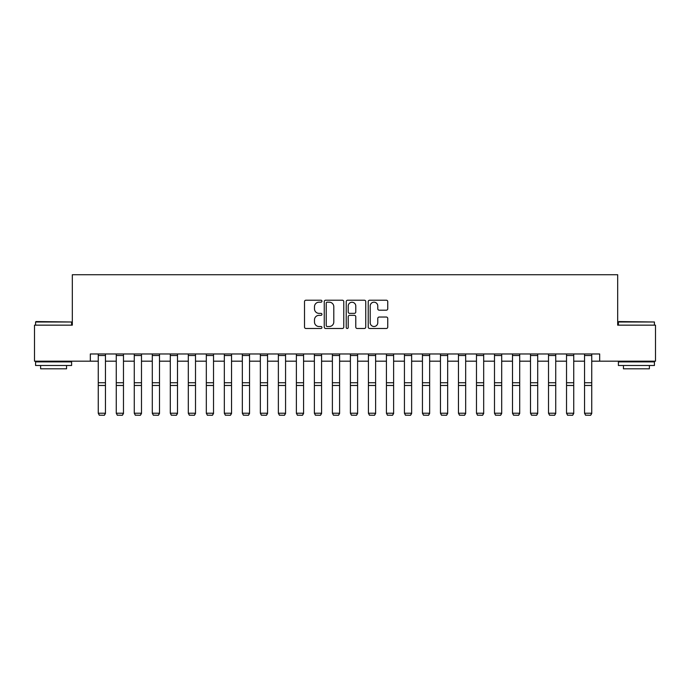 <?xml version="1.0" encoding="UTF-8"?>
<svg xmlns="http://www.w3.org/2000/svg" width="690" height="690" viewBox="0 0 690 690"><rect width="100%" height="100%" fill="white"/><g stroke="black" fill="none" stroke-linecap="round" stroke-linejoin="round"><path stroke-width="1.03" d="M321.945 301.194A0.992 0.992 0 0 0 320.954 300.21L305.929 300.21A1.415 1.415 0 0 0 304.514 301.625L304.514 327.077A1.415 1.415 0 0 0 305.929 328.492L320.954 328.492A0.992 0.992 0 0 0 321.945 327.5A0.992 0.992 0 0 0 320.954 326.508L319.013 326.508A4.528 4.528 0 0 1 314.485 321.988L314.485 319.867A4.528 4.528 0 0 1 319.013 315.339L320.954 315.339A0.992 0.992 0 0 0 321.945 314.347A0.992 0.992 0 0 0 320.954 313.363L319.013 313.363A4.528 4.528 0 0 1 314.485 308.835L314.485 306.714A4.528 4.528 0 0 1 319.013 302.186L320.954 302.186A0.992 0.992 0 0 0 321.945 301.194M386.331 310.181A1.415 1.415 0 0 0 387.746 308.766L387.746 301.625A1.415 1.415 0 0 0 386.331 300.21L369.642 300.21A1.415 1.415 0 0 0 368.227 301.625L368.227 327.077A1.415 1.415 0 0 0 369.642 328.492L386.331 328.492A1.415 1.415 0 0 0 387.746 327.077L387.746 318.452A1.415 1.415 0 0 0 386.331 317.038L379.19 317.038A1.415 1.415 0 0 0 377.775 318.452L377.775 322.73A3.786 3.786 0 0 1 373.989 326.508A3.786 3.786 0 0 1 370.211 322.73L370.211 305.972A3.786 3.786 0 0 1 373.989 302.186A3.786 3.786 0 0 1 377.775 305.972L377.775 308.766A1.415 1.415 0 0 0 379.19 310.181L386.331 310.181M90.33 361.18L34.5 361.18L34.5 325.154L72.321 325.154L72.321 274.724L617.679 274.724L617.679 325.154L655.5 325.154L655.5 361.18L599.67 361.18L599.67 353.97L90.33 353.97L90.33 361.18L98.256 361.18M343.767 301.625A1.415 1.415 0 0 0 342.352 300.21L325.663 300.21A1.415 1.415 0 0 0 324.248 301.625L324.248 327.077A1.415 1.415 0 0 0 325.663 328.492L342.352 328.492A1.415 1.415 0 0 0 343.767 327.077L343.767 301.625M347.648 300.21L364.337 300.21A1.415 1.415 0 0 1 365.752 301.625L365.752 327.077A1.415 1.415 0 0 1 364.337 328.492L357.196 328.492A1.415 1.415 0 0 1 355.781 327.077L355.781 316.753A1.415 1.415 0 0 0 354.367 315.339L349.632 315.339A1.415 1.415 0 0 0 348.217 316.753L348.217 327.5A0.992 0.992 0 0 1 347.225 328.492A0.992 0.992 0 0 1 346.233 327.5L346.233 301.625A1.415 1.415 0 0 1 347.648 300.21M105.458 361.18L116.265 361.18M123.475 361.18L134.274 361.18M141.484 361.18L152.292 361.18M159.494 361.18L170.301 361.18M177.503 361.18L188.31 361.18M195.512 361.18L206.319 361.18M213.521 361.18L224.328 361.18M231.538 361.18L242.337 361.18M249.547 361.18L260.354 361.18M267.556 361.18L278.363 361.18M285.565 361.18L296.372 361.18M303.574 361.18L314.381 361.18M321.583 361.18L332.39 361.18M339.601 361.18L350.399 361.18M357.61 361.18L368.417 361.18M375.619 361.18L386.426 361.18M393.628 361.18L404.435 361.18M411.637 361.18L422.444 361.18M429.646 361.18L440.453 361.18M447.663 361.18L458.462 361.18M465.672 361.18L476.48 361.18M483.681 361.18L494.489 361.18M501.69 361.18L512.498 361.18M519.699 361.18L530.507 361.18M537.708 361.18L548.516 361.18M555.726 361.18L566.525 361.18M573.735 361.18L584.542 361.18M591.744 361.18L599.67 361.18M327.215 302.186A0.992 0.992 0 0 0 326.223 303.177L326.223 325.525A0.992 0.992 0 0 0 327.215 326.508L329.268 326.508A4.528 4.528 0 0 0 333.796 321.988L333.796 306.714A4.528 4.528 0 0 0 329.268 302.186L327.215 302.186M355.781 306.041A3.786 3.786 0 0 0 352.004 302.255A3.786 3.786 0 0 0 348.217 306.041L348.217 311.949A1.415 1.415 0 0 0 349.632 313.363L354.367 313.363A1.415 1.415 0 0 0 355.781 311.949L355.781 306.041M105.458 353.97L105.458 413.483L104.38 415.277L99.334 415.173L104.38 415.277M99.334 415.277L98.256 413.224L105.458 413.224L104.38 415.173M98.256 353.97L98.256 413.224L99.334 415.173M123.475 353.97L123.475 413.483L122.389 415.277L117.352 415.173L122.389 415.277M117.352 415.277L116.265 413.224L123.475 413.224L122.389 415.173M116.265 353.97L116.265 413.224L117.352 415.173M141.484 353.97L141.484 413.483L140.398 415.277L135.361 415.173L140.398 415.277M135.361 415.277L134.274 413.224L141.484 413.224L140.398 415.173M134.274 353.97L134.274 413.224L135.361 415.173M159.494 353.97L159.494 413.483L158.415 415.277L153.37 415.173L158.415 415.277M153.37 415.277L152.292 413.224L159.494 413.224L158.415 415.173M152.292 353.97L152.292 413.224L153.37 415.173M177.503 353.97L177.503 413.483L176.424 415.277L171.379 415.173L176.424 415.277M171.379 415.277L170.301 413.224L177.503 413.224L176.424 415.173M170.301 353.97L170.301 413.224L171.379 415.173M36.009 321.557L71.605 321.988L35.578 321.988L36.009 321.557M53.587 365.502L35.578 365.502L35.578 361.896L71.605 361.896L71.605 365.502L53.587 365.502M66.559 365.502L66.559 368.814L40.624 368.814L40.624 365.502M618.827 321.557L654.422 321.988L618.395 321.988L618.827 321.557M636.413 365.502L618.395 365.502L618.395 361.896L654.422 361.896L654.422 365.502L636.413 365.502M649.376 365.502L649.376 368.814L623.441 368.814L623.441 365.502M195.512 353.97L195.512 413.483L194.433 415.277L189.388 415.173L194.433 415.277M189.388 415.277L188.31 413.224L195.512 413.224L194.433 415.173M188.31 353.97L188.31 413.224L189.388 415.173M213.521 353.97L213.521 413.483L212.442 415.277L207.397 415.173L212.442 415.277M207.397 415.277L206.319 413.224L213.521 413.224L212.442 415.173M206.319 353.97L206.319 413.224L207.397 415.173M231.538 353.97L231.538 413.483L230.451 415.277L225.414 415.173L230.451 415.277M225.414 415.277L224.328 413.224L231.538 413.224L230.451 415.173M224.328 353.97L224.328 413.224L225.414 415.173M249.547 353.97L249.547 413.483L248.46 415.277L243.423 415.173L248.46 415.277M243.423 415.277L242.337 413.224L249.547 413.224L248.46 415.173M242.337 353.97L242.337 413.224L243.423 415.173M267.556 353.97L267.556 413.483L266.478 415.277L261.432 415.173L266.478 415.277M261.432 415.277L260.354 413.224L267.556 413.224L266.478 415.173M260.354 353.97L260.354 413.224L261.432 415.173M285.565 353.97L285.565 413.483L284.487 415.277L279.441 415.173L284.487 415.277M279.441 415.277L278.363 413.224L285.565 413.224L284.487 415.173M278.363 353.97L278.363 413.224L279.441 415.173M303.574 353.97L303.574 413.483L302.496 415.277L297.45 415.173L302.496 415.277M297.45 415.277L296.372 413.224L303.574 413.224L302.496 415.173M296.372 353.97L296.372 413.224L297.45 415.173M321.583 353.97L321.583 413.483L320.505 415.277L315.459 415.173L320.505 415.277M315.459 415.277L314.381 413.224L321.583 413.224L320.505 415.173M314.381 353.97L314.381 413.224L315.459 415.173M339.601 353.97L339.601 413.483L338.514 415.277L333.477 415.173L338.514 415.277M333.477 415.277L332.39 413.224L339.601 413.224L338.514 415.173M332.39 353.97L332.39 413.224L333.477 415.173M357.61 353.97L357.61 413.483L356.523 415.277L351.486 415.173L356.523 415.277M351.486 415.277L350.399 413.224L357.61 413.224L356.523 415.173M350.399 353.97L350.399 413.224L351.486 415.173M375.619 353.97L375.619 413.483L374.541 415.277L369.495 415.173L374.541 415.277M369.495 415.277L368.417 413.224L375.619 413.224L374.541 415.173M368.417 353.97L368.417 413.224L369.495 415.173M393.628 353.97L393.628 413.483L392.55 415.277L387.504 415.173L392.55 415.277M387.504 415.277L386.426 413.224L393.628 413.224L392.55 415.173M386.426 353.97L386.426 413.224L387.504 415.173M411.637 353.97L411.637 413.483L410.559 415.277L405.513 415.173L410.559 415.277M405.513 415.277L404.435 413.224L411.637 413.224L410.559 415.173M404.435 353.97L404.435 413.224L405.513 415.173M429.646 353.97L429.646 413.483L428.568 415.277L423.522 415.173L428.568 415.277M423.522 415.277L422.444 413.224L429.646 413.224L428.568 415.173M422.444 353.97L422.444 413.224L423.522 415.173M447.663 353.97L447.663 413.483L446.577 415.277L441.54 415.173L446.577 415.277M441.54 415.277L440.453 413.224L447.663 413.224L446.577 415.173M440.453 353.97L440.453 413.224L441.54 415.173M465.672 353.97L465.672 413.483L464.586 415.277L459.549 415.173L464.586 415.277M459.549 415.277L458.462 413.224L465.672 413.224L464.586 415.173M458.462 353.97L458.462 413.224L459.549 415.173M483.681 353.97L483.681 413.483L482.603 415.277L477.558 415.173L482.603 415.277M477.558 415.277L476.48 413.224L483.681 413.224L482.603 415.173M476.48 353.97L476.48 413.224L477.558 415.173M501.69 353.97L501.69 413.483L500.612 415.277L495.567 415.173L500.612 415.277M495.567 415.277L494.489 413.224L501.69 413.224L500.612 415.173M494.489 353.97L494.489 413.224L495.567 415.173M519.699 353.97L519.699 413.483L518.621 415.277L513.576 415.173L518.621 415.277M513.576 415.277L512.498 413.224L519.699 413.224L518.621 415.173M512.498 353.97L512.498 413.224L513.576 415.173M537.708 353.97L537.708 413.483L536.63 415.277L531.585 415.173L536.63 415.277M531.585 415.277L530.507 413.224L537.708 413.224L536.63 415.173M530.507 353.97L530.507 413.224L531.585 415.173M555.726 353.97L555.726 413.483L554.639 415.277L549.602 415.173L554.639 415.277M549.602 415.277L548.516 413.224L555.726 413.224L554.639 415.173M548.516 353.97L548.516 413.224L549.602 415.173M573.735 353.97L573.735 413.483L572.648 415.277L567.611 415.173L572.648 415.277M567.611 415.277L566.525 413.224L573.735 413.224L572.648 415.173M566.525 353.97L566.525 413.224L567.611 415.173M591.744 353.97L591.744 413.483L590.666 415.277L585.62 415.173L590.666 415.277M585.62 415.277L584.542 413.224L591.744 413.224L590.666 415.173M584.542 353.97L584.542 413.224L585.62 415.173M105.458 382.743L98.256 382.743M105.458 385.469L98.256 385.469M105.458 355.523L98.256 355.523M123.475 382.743L116.265 382.743M123.475 385.469L116.265 385.469M123.475 355.523L116.265 355.523M141.484 382.743L134.274 382.743M141.484 385.469L134.274 385.469M141.484 355.523L134.274 355.523M159.494 382.743L152.292 382.743M159.494 385.469L152.292 385.469M159.494 355.523L152.292 355.523M177.503 382.743L170.301 382.743M177.503 385.469L170.301 385.469M177.503 355.523L170.301 355.523M195.512 382.743L188.31 382.743M195.512 385.469L188.31 385.469M195.512 355.523L188.31 355.523M213.521 382.743L206.319 382.743M213.521 385.469L206.319 385.469M213.521 355.523L206.319 355.523M231.538 382.743L224.328 382.743M231.538 385.469L224.328 385.469M231.538 355.523L224.328 355.523M249.547 382.743L242.337 382.743M249.547 385.469L242.337 385.469M249.547 355.523L242.337 355.523M267.556 382.743L260.354 382.743M267.556 385.469L260.354 385.469M267.556 355.523L260.354 355.523M285.565 382.743L278.363 382.743M285.565 385.469L278.363 385.469M285.565 355.523L278.363 355.523M303.574 382.743L296.372 382.743M303.574 385.469L296.372 385.469M303.574 355.523L296.372 355.523M321.583 382.743L314.381 382.743M321.583 385.469L314.381 385.469M321.583 355.523L314.381 355.523M339.601 382.743L332.39 382.743M339.601 385.469L332.39 385.469M339.601 355.523L332.39 355.523M357.61 382.743L350.399 382.743M357.61 385.469L350.399 385.469M357.61 355.523L350.399 355.523M375.619 382.743L368.417 382.743M375.619 385.469L368.417 385.469M375.619 355.523L368.417 355.523M393.628 382.743L386.426 382.743M393.628 385.469L386.426 385.469M393.628 355.523L386.426 355.523M411.637 382.743L404.435 382.743M411.637 385.469L404.435 385.469M411.637 355.523L404.435 355.523M429.646 382.743L422.444 382.743M429.646 385.469L422.444 385.469M429.646 355.523L422.444 355.523M447.663 382.743L440.453 382.743M447.663 385.469L440.453 385.469M447.663 355.523L440.453 355.523M465.672 382.743L458.462 382.743M465.672 385.469L458.462 385.469M465.672 355.523L458.462 355.523M483.681 382.743L476.48 382.743M483.681 385.469L476.48 385.469M483.681 355.523L476.48 355.523M501.69 382.743L494.489 382.743M501.69 385.469L494.489 385.469M501.69 355.523L494.489 355.523M519.699 382.743L512.498 382.743M519.699 385.469L512.498 385.469M519.699 355.523L512.498 355.523M537.708 382.743L530.507 382.743M537.708 385.469L530.507 385.469M537.708 355.523L530.507 355.523M555.726 382.743L548.516 382.743M555.726 385.469L548.516 385.469M555.726 355.523L548.516 355.523M573.735 382.743L566.525 382.743M573.735 385.469L566.525 385.469M573.735 355.523L566.525 355.523M591.744 382.743L584.542 382.743M591.744 385.469L584.542 385.469M591.744 355.523L584.542 355.523M35.578 325.154L35.578 321.988M43.789 361.896L43.789 361.18M63.385 361.896L63.385 361.18M71.605 325.154L71.605 321.988M618.395 325.154L618.395 321.988M626.615 361.896L626.615 361.18M646.211 361.896L646.211 361.18M654.422 325.154L654.422 321.988"/></g></svg>
